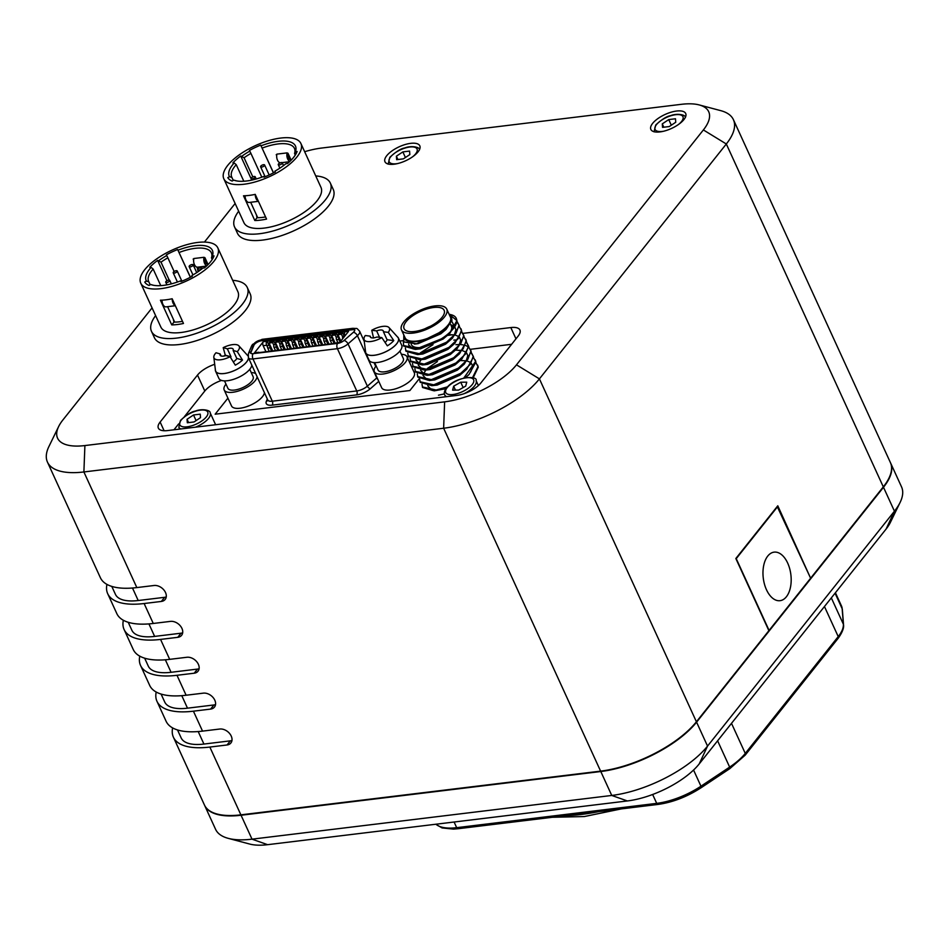 <?xml version="1.0" encoding="UTF-8"?>
<svg xmlns="http://www.w3.org/2000/svg" width="949" height="949" viewBox="0 0 949 949"><rect width="100%" height="100%" fill="white"/><g stroke="black" fill="none" stroke-linecap="round" stroke-linejoin="round"><path stroke-width="1.42" d="M766.472 589.732A24.449 13.903 -96.9 0 1 774.135 552.14A24.449 13.903 -96.9 0 1 787.682 563.089A24.449 13.903 -96.9 0 1 780.031 600.681A24.449 13.903 -96.9 0 1 766.472 589.732M777.765 506.458L736.234 558.653L769.093 630.421L810.624 578.226L777.219 506.517M177.51 729.947L181.152 737.895A47.889 19.253 -24.6 0 0 203.928 744.063L230.334 740.849A9.573 6.868 -141.5 0 0 231.959 740.445M161.081 694.063L164.723 702.011A47.889 19.253 -24.6 0 0 187.499 708.179L213.905 704.965A9.573 6.868 -141.5 0 0 215.53 704.561M144.651 658.179L148.293 666.127A47.889 19.253 -24.6 0 0 171.069 672.295L197.475 669.081A9.573 6.868 -141.5 0 0 199.112 668.677M128.222 622.295L131.864 630.243A47.889 19.253 -24.6 0 0 154.64 636.411L181.045 633.197A9.573 6.868 -141.5 0 0 182.683 632.793M111.792 586.411L115.434 594.359A47.889 19.253 -24.6 0 0 138.21 600.527L164.616 597.312A9.573 6.868 -141.5 0 0 166.253 596.909M304.653 151.71A57.462 23.096 155.4 0 1 321.64 148.044L681.382 104.319A57.462 23.096 155.4 0 1 699.188 104.924A57.462 23.096 155.4 0 1 703.375 129.942L516.481 364.831A57.462 23.096 155.4 0 1 444.63 401.854L84.9 445.567A57.462 23.096 155.4 0 1 58.648 426.528L48.897 446.564A76.62 30.795 -24.6 0 0 47.45 462.092L100.392 577.727A76.62 30.795 -24.6 0 0 136.834 587.585L154.035 585.497A9.573 6.868 38.5 0 1 165.506 592.52A9.573 6.868 38.5 0 1 165.185 599.436A9.573 6.868 38.5 0 1 161.342 601.441L144.129 603.528A76.62 30.795 155.4 0 1 107.688 593.671L116.822 613.612A76.62 30.795 -24.6 0 0 153.263 623.469L170.464 621.381A9.573 6.868 38.5 0 1 181.935 628.404A9.573 6.868 38.5 0 1 181.603 635.32A9.573 6.868 38.5 0 1 177.76 637.325L160.559 639.412A76.62 30.795 155.4 0 1 124.117 629.555L133.24 649.496A76.62 30.795 -24.6 0 0 169.693 659.353L186.894 657.266A9.573 6.868 38.5 0 1 198.365 664.288A9.573 6.868 38.5 0 1 198.033 671.204A9.573 6.868 38.5 0 1 194.189 673.209L176.988 675.297A76.62 30.795 155.4 0 1 140.547 665.439L149.669 685.38A76.62 30.795 -24.6 0 0 186.111 695.237L203.323 693.15A9.573 6.868 38.5 0 1 214.794 700.172A9.573 6.868 38.5 0 1 214.462 707.088A9.573 6.868 38.5 0 1 210.619 709.093L193.418 711.181A76.62 30.795 155.4 0 1 156.976 701.323L166.099 721.264A76.62 30.795 -24.6 0 0 202.54 731.121L219.753 729.034A9.573 6.868 38.5 0 1 231.224 736.056A9.573 6.868 38.5 0 1 230.892 742.972A9.573 6.868 38.5 0 1 227.048 744.977L209.848 747.065A76.62 30.795 155.4 0 1 173.406 737.207L204.438 804.989A76.62 30.795 -24.6 0 0 240.88 814.847L600.61 771.134A76.62 30.795 -24.6 0 0 696.412 721.774L768.88 630.682L735.843 558.51L777.789 505.793L810.517 578M810.837 577.965L883.305 486.873A76.62 30.795 -24.6 0 0 890.411 462.578L733.423 119.693A76.62 30.795 -24.6 0 0 720.73 110.642L699.188 104.924M173.406 737.207A76.62 30.795 155.4 0 1 172.635 727.907M156.976 701.323A76.62 30.795 155.4 0 1 156.205 692.023M140.547 665.439A76.62 30.795 155.4 0 1 139.776 656.139M124.117 629.555A76.62 30.795 155.4 0 1 123.346 620.266M107.688 593.671A76.62 30.795 155.4 0 1 106.929 584.382M511.618 344.297L470.419 349.303M408.58 356.824L407.097 357.002M221.485 380.419A19.158 7.699 -24.6 0 0 204.806 391.012L184.343 416.741M178.614 423.942L173.952 429.802M47.45 462.092A76.62 30.795 -24.6 0 0 83.892 471.961L443.634 428.236A76.62 30.795 -24.6 0 0 539.423 378.876L726.317 143.987A76.62 30.795 -24.6 0 0 733.423 119.693M214.699 364.297A19.158 7.699 -24.6 0 0 197.511 375.069L160.132 422.044A19.158 7.699 -24.6 0 0 158.353 428.118A19.158 7.699 -24.6 0 0 167.463 430.585L456.813 395.425A19.158 7.699 -24.6 0 0 480.763 383.076L518.142 336.1A19.158 7.699 -24.6 0 0 519.922 330.027A19.158 7.699 -24.6 0 0 510.811 327.559L463.1 333.36M402.945 340.667L399.802 341.059M652.639 123.37A19.158 7.699 -24.6 0 0 650.86 129.444A19.158 7.699 -24.6 0 0 665.581 130.701A19.158 7.699 -24.6 0 0 683.921 119.574A19.158 7.699 -24.6 0 0 685.7 113.5A19.158 7.699 -24.6 0 0 670.979 112.243A19.158 7.699 -24.6 0 0 652.639 123.37M386.753 155.683A19.158 7.699 -24.6 0 0 384.974 161.757A19.158 7.699 -24.6 0 0 399.683 163.014A19.158 7.699 -24.6 0 0 418.034 151.887A19.158 7.699 -24.6 0 0 419.802 145.814A19.158 7.699 -24.6 0 0 405.093 144.556A19.158 7.699 -24.6 0 0 386.753 155.683M58.648 426.528A57.462 23.096 155.4 0 1 62.895 419.956L152.065 307.891M204.426 242.078L235.138 203.489M373.562 338.01L371.747 330.276L376.623 330.893A7.189 2.883 155.4 0 1 379.908 330.038A7.189 2.883 155.4 0 1 383.325 330.964A7.189 2.883 155.4 0 1 383.42 331.759L387.062 339.73A7.189 2.883 155.4 0 1 385.069 342.447M393.776 340.584A16.631 6.69 155.4 0 1 387.334 345.827L381.842 337.63L376.978 337.002A7.189 2.883 155.4 0 1 373.681 337.868A7.189 2.883 155.4 0 1 370.264 336.942A7.189 2.883 155.4 0 1 370.181 336.148L365.306 335.519A13.891 5.587 155.4 0 0 363.977 339.042L365.59 352.067A17.865 7.189 155.4 0 0 374.345 355.246A17.865 7.189 155.4 0 0 392.672 347.548A17.865 7.189 155.4 0 0 397.833 337.31L389.031 327.571A13.891 5.587 155.4 0 1 388.283 332.375L393.776 340.584L387.062 339.73M230.287 357.049A7.189 2.883 155.4 0 1 230.998 356.8L225.293 355.187L223.205 347.654L227.345 348.829A7.189 2.883 155.4 0 1 229.765 348.283A7.189 2.883 155.4 0 1 233.181 349.208A7.189 2.883 155.4 0 1 233.134 350.466L236.775 358.437A7.189 2.883 155.4 0 1 233.264 361.866M233.134 350.466L237.274 351.64L242.493 360.051A16.631 6.69 155.4 0 1 235.305 365.151L230.085 356.741L225.945 355.567A7.189 2.883 155.4 0 1 223.525 356.112A7.189 2.883 155.4 0 1 220.109 355.187A7.189 2.883 155.4 0 1 220.156 353.93L216.016 352.755A13.891 5.587 155.4 0 0 213.822 357.298L215.447 370.324A17.865 7.189 155.4 0 0 224.189 373.503A17.865 7.189 155.4 0 0 248.46 357.797M371.747 330.276A13.891 5.587 155.4 0 1 382.815 326.385A13.891 5.587 155.4 0 1 389.031 327.571M383.42 331.759L388.283 332.375M381.842 337.63A13.891 5.587 155.4 0 1 370.774 341.521A13.891 5.587 155.4 0 1 363.977 339.042M370.81 337.524L370.181 336.148M376.623 330.893L379.564 337.334M223.205 347.654A13.891 5.587 155.4 0 1 232.671 344.629A13.891 5.587 155.4 0 1 238.875 345.827A13.891 5.587 155.4 0 1 237.274 351.64M242.493 360.051L236.775 358.437M230.085 356.741A13.891 5.587 155.4 0 1 220.619 359.766A13.891 5.587 155.4 0 1 213.822 357.298M221.093 355.97L220.156 353.93M223.691 356.089A16.631 6.69 155.4 0 1 225.293 355.187M227.345 348.829L230.998 356.8M397.334 336.753A17.96 7.224 155.4 0 1 398.414 338.034A17.96 7.224 155.4 0 1 391.901 348.164A17.96 7.224 155.4 0 1 374.297 355.294A17.96 7.224 155.4 0 1 365.756 352.992A17.96 7.224 155.4 0 1 365.507 351.332M238.875 345.827L247.677 355.555A17.865 7.189 155.4 0 1 247.986 355.946M247.179 355.009A17.96 7.224 155.4 0 1 247.974 355.792M248.531 357.951A17.96 7.224 155.4 0 1 224.154 373.55A17.96 7.224 155.4 0 1 215.613 371.237A17.96 7.224 155.4 0 1 215.352 369.576M365.756 352.992L369.042 360.169A17.96 7.224 -24.6 0 0 377.583 362.471A17.96 7.224 -24.6 0 0 395.187 355.341A17.96 7.224 -24.6 0 0 401.7 345.211L398.414 338.034M215.613 371.237L218.899 378.414A17.96 7.224 -24.6 0 0 227.44 380.727A17.96 7.224 -24.6 0 0 251.817 365.128M250.844 352.684L253.573 344.44A5.741 2.313 155.4 0 1 254.059 343.645A5.741 2.313 155.4 0 1 261.236 339.944L351.96 328.923A5.741 2.313 155.4 0 1 354.689 329.659A5.741 2.313 155.4 0 1 353.348 332.316L343.977 340.525A5.741 2.313 155.4 0 1 337.595 343.396L253.169 353.657A5.741 2.313 155.4 0 1 250.441 352.921A5.741 2.313 155.4 0 1 250.489 351.889A3.832 3.215 -157.5 0 0 248.401 353.609L251.497 346.16A3.832 3.215 22.5 0 1 253.573 344.44L253.941 345.234L250.844 352.684A5.741 2.313 -24.6 0 0 250.714 353.277M399.909 351.071L403.301 358.473A13.891 5.587 155.4 0 1 398.26 366.302A13.891 5.587 155.4 0 1 384.642 371.818A13.891 5.587 155.4 0 1 378.046 370.027L374.653 362.637M249.753 369.315L253.146 376.717A13.891 5.587 155.4 0 1 248.104 384.547A13.891 5.587 155.4 0 1 234.498 390.063A13.891 5.587 155.4 0 1 227.89 388.283L224.498 380.881M317.82 345.697L322.091 345.175M305.305 347.215L309.588 346.693M275.34 350.288L274 347.346A1.91 1.091 -96.9 0 1 274.095 344.712L276.123 343.989M277.689 350.003L276.349 347.061A1.91 1.091 -96.9 0 1 276.373 344.534M280.109 340.276L276.586 340.703L275.34 342.269L278.864 341.842L280.109 340.276L281.509 343.336M275.34 342.269L279.065 350.406M280.085 344.511L278.864 341.842M282.588 343.68L280.358 343.953L282.387 343.23M280.358 343.953A1.91 1.091 83.1 0 0 280.252 346.587L281.604 349.529M282.624 343.775A1.91 1.091 83.1 0 0 282.6 346.302L283.941 349.244M286.361 339.517L282.838 339.944L281.592 341.51L285.115 341.082L286.361 339.517L287.761 342.577M281.592 341.51L285.317 349.647M286.337 343.752L285.115 341.082M287.855 348.769L286.515 345.827A1.91 1.091 -96.9 0 1 286.61 343.194L288.638 342.47M290.204 348.485L288.864 345.543A1.91 1.091 -96.9 0 1 288.887 343.004M292.612 338.757L289.101 339.184L287.855 340.75L291.367 340.323L292.612 338.757L294.024 341.818M287.855 340.75L291.58 348.888M292.589 342.992L291.367 340.323M295.103 342.162L292.873 342.435L294.902 341.711M292.873 342.435A1.91 1.091 83.1 0 0 292.767 345.068L294.107 348.01M295.139 342.245A1.91 1.091 83.1 0 0 295.115 344.784L296.456 347.725M298.876 337.998L295.353 338.425L294.107 339.991L297.63 339.564L298.876 337.998L300.275 341.059M294.107 339.991L297.832 348.129M298.852 342.233L297.63 339.564M300.37 347.251L299.03 344.309A1.91 1.091 -96.9 0 1 299.125 341.676L301.153 340.952M302.719 346.954L301.367 344.024A1.91 1.091 -96.9 0 1 301.402 341.486M305.103 341.474L303.882 338.805L300.358 339.232L304.083 347.37M307.618 340.644L305.376 340.905L307.405 340.193M305.376 340.905A1.91 1.091 83.1 0 0 305.281 343.55L306.622 346.48M307.654 340.727A1.91 1.091 83.1 0 0 307.63 343.265L308.971 346.195M311.391 336.48L307.867 336.907L306.622 338.473L310.145 338.046L311.391 336.48L312.79 339.54M306.622 338.473L310.347 346.61M311.367 340.715L310.145 338.046M312.885 345.721L311.533 342.791A1.91 1.091 -96.9 0 1 311.64 340.145L313.668 339.434M315.222 345.436L313.882 342.506A1.91 1.091 -96.9 0 1 313.905 339.967M317.642 335.721L314.119 336.148L312.873 337.714L316.397 337.286L317.642 335.721L319.042 338.781M312.873 337.714L316.598 345.851M317.618 339.956L316.397 337.286M320.121 339.113L317.891 339.386L319.92 338.674M317.891 339.386A1.91 1.091 83.1 0 0 317.796 342.031L319.137 344.962M320.169 339.208A1.91 1.091 83.1 0 0 320.145 341.747L321.486 344.677M323.894 334.961L320.382 335.388L319.137 336.954L322.648 336.527L323.894 334.961L325.305 338.022M319.137 336.954L322.862 345.08M323.87 339.196L322.648 336.527M325.388 344.202L324.048 341.272A1.91 1.091 -96.9 0 1 324.155 338.627L326.183 337.915M327.737 343.918L326.397 340.988A1.91 1.091 -96.9 0 1 326.42 338.449M330.157 334.19L326.634 334.617L325.388 336.183L328.912 335.756L330.157 334.19L331.557 337.263M325.388 336.183L329.113 344.321M330.133 338.437L328.912 335.756M332.636 337.595L330.406 337.868L332.435 337.156M330.406 337.868A1.91 1.091 83.1 0 0 330.311 340.513L331.652 343.443M332.684 337.69A1.91 1.091 83.1 0 0 332.648 340.228L334.001 343.158M336.409 333.431L332.885 333.858L331.64 335.424L335.163 334.997L336.409 333.431L337.808 336.492M331.64 335.424L335.365 343.562M336.385 337.678L335.163 334.997M337.891 342.648L336.563 339.742A1.91 1.091 -96.9 0 1 336.658 337.109L338.686 336.385M340.074 342.008L338.912 339.457A1.91 1.091 -96.9 0 1 338.935 336.931M342.672 332.672L339.149 333.099L337.903 334.665L341.426 334.238L342.672 332.672L344.072 335.732M337.903 334.665L340.821 341.059M342.648 336.907L341.426 334.238M344.748 336.124L342.921 336.349L344.831 335.649M342.921 336.349A1.91 1.091 83.1 0 0 342.708 338.698M344.938 335.887L344.878 335.744A2.871 1.637 -96.9 0 1 345.021 331.782L348.544 331.355L339.41 342.838L335.887 343.265A2.871 1.637 -96.9 0 1 336.634 342.803L339.73 342.435M354.772 330.098A5.741 2.313 -24.6 0 0 352.316 329.718L261.604 340.738A5.741 2.313 -24.6 0 0 253.941 345.234M254.166 353.194A2.871 1.637 -96.9 0 1 254.913 352.731L258.436 352.304A2.871 1.637 83.1 0 0 257.689 352.767L254.166 353.194L263.3 341.711A2.871 1.637 83.1 0 0 263.158 345.673L266.04 351.984M259.504 352.791A2.871 1.637 83.1 0 0 258.436 352.304M345.021 331.782L266.823 341.284A2.871 1.637 83.1 0 0 266.669 345.246L267.476 346.99M270.074 345.199L267.843 345.472L269.872 344.76M267.843 345.472A1.91 1.091 83.1 0 0 267.748 348.105L269.089 351.047M270.121 345.294A1.91 1.091 83.1 0 0 270.085 347.82L271.438 350.762M401.391 354.309A17.96 7.224 155.4 0 1 407.002 356.777A17.96 7.224 155.4 0 1 400.478 366.907A17.96 7.224 155.4 0 1 382.886 374.036A17.96 7.224 155.4 0 1 374.345 371.723A17.96 7.224 155.4 0 1 376.136 365.875M251.236 372.554A17.96 7.224 155.4 0 1 255.756 373.74M257.108 376.682A17.96 7.224 155.4 0 1 232.73 392.281A17.96 7.224 155.4 0 1 224.189 389.98A17.96 7.224 155.4 0 1 225.981 384.12M265.032 352.115L261.521 352.542M271.295 351.355L267.772 351.782M277.547 350.596L274.024 351.023M283.81 349.837L280.287 350.264M290.062 349.066L286.539 349.493M292.802 348.734L297.073 348.224M302.577 347.548L299.054 347.975M311.569 346.456L315.839 345.934M324.084 344.938L328.354 344.416M330.335 344.179L334.606 343.657M335.887 343.265L257.689 352.767M333.858 343.752L334.356 343.111M327.595 344.511L328.105 343.87M321.841 344.629L321.343 345.27M315.092 346.029L315.59 345.4M309.338 346.16L308.828 346.788M296.313 348.307L296.823 347.678M273.846 341.035L270.323 341.462L269.077 343.028L272.6 342.601L273.846 341.035L275.246 344.096M272.6 342.601L273.822 345.282M300.358 339.232L301.604 337.666L305.127 337.239L306.527 340.3M303.882 338.805L305.127 337.239M267.025 341.023L268.792 344.89M269.077 343.028L272.802 351.166M407.002 356.777L414.298 372.72A17.96 7.224 155.4 0 1 407.785 382.85A17.96 7.224 155.4 0 1 390.181 389.992A17.96 7.224 155.4 0 1 381.64 387.678L374.345 371.723M264.403 392.637A17.96 7.224 155.4 0 1 240.038 408.236A17.96 7.224 155.4 0 1 231.497 405.923L224.189 389.98M227.926 398.141L215.15 414.203L409.873 390.537L419.209 378.817M427.038 368.971L427.524 368.354M413.017 366.587L411.569 366.765M430.526 326.207A22.029 8.849 -24.6 0 0 424.998 328.734M411.202 344.214L411.38 344.606A22.029 8.849 -24.6 0 0 421.854 347.441A22.029 8.849 -24.6 0 0 422.602 347.346M450.395 331.853A22.029 8.849 -24.6 0 0 451.439 326.266L450.455 324.119M433.657 307.488A22.029 8.849 -24.6 0 0 412.068 316.231A22.029 8.849 -24.6 0 0 404.084 328.662A22.029 8.849 -24.6 0 0 414.559 331.498A22.029 8.849 -24.6 0 0 436.149 322.743A22.029 8.849 -24.6 0 0 444.144 310.323A22.029 8.849 -24.6 0 0 433.657 307.488M434.903 305.922A24.899 10.012 155.4 0 1 446.754 309.125A24.899 10.012 155.4 0 1 437.714 323.17A24.899 10.012 155.4 0 1 413.313 333.063A24.899 10.012 155.4 0 1 401.463 329.861A24.899 10.012 155.4 0 1 410.502 315.815A24.899 10.012 155.4 0 1 434.903 305.922M446.754 309.125L450.407 317.096A24.899 10.012 155.4 0 1 441.368 331.154A24.899 10.012 155.4 0 1 416.967 341.035A24.899 10.012 155.4 0 1 405.116 337.832L401.463 329.861M403.788 334.926L403.776 341.925L416.457 343.799L446.196 329.256L452.032 320.11L449.221 314.522A25.86 10.392 155.4 0 1 444.381 329.374A25.86 10.392 155.4 0 1 416.552 341.557A25.86 10.392 155.4 0 1 403.954 335.282M445.722 329.694L440.763 333.834L418.153 343.633L415.259 343.965M451.771 321.272L453.539 324.582L451.771 330.418M448.782 334.178L443.136 339.018L420.526 348.817L415.211 349.398L444.429 337.619L450.075 333.004L456.908 320.572L456.315 318.508M413.123 348.947L408.711 345.033L408.77 344.048M450.751 324.76L453.515 325.982M454.903 327.239L455.911 329.766L454.144 335.59M452.448 338.188L445.508 344.202L422.898 354.001L417.584 354.582L446.801 342.803L452.448 338.188L459.28 325.756L456.932 321.628M454.82 343.372L447.881 349.386L425.271 359.173L419.956 359.766L449.174 347.975L454.82 343.372L461.653 330.94L461.024 328.817M448.403 334.606L454.559 334.902M455.354 335.08L458.26 336.337M459.648 337.607L460.656 340.133L458.889 345.958M410.134 358.378L410.727 361.593L422.341 364.95L424.511 364.665L451.546 353.158L457.193 348.556L450.253 354.57L427.643 364.357L424.096 364.736M420.241 364.499L415.852 359.885M420.17 353.028L433.005 344.677M412.507 363.562L413.1 366.777L424.713 370.134L426.884 369.849L453.919 358.342L459.565 353.74L452.626 359.754L430.016 369.541L426.469 369.92M422.613 369.683L418.224 365.068M418.462 363.965L421.154 359.647M414.879 368.746L415.472 371.961L427.086 375.318L429.256 375.033L456.291 363.526L461.938 358.924L454.998 364.938L432.388 374.725L428.841 375.104M424.986 374.867L420.597 370.252M455.52 350.145L461.677 350.442M462.471 350.632L465.378 351.889M466.766 353.158L467.774 355.685L466.006 361.51M464.31 364.108L457.371 370.122L434.761 379.908L429.458 380.502L458.664 368.71L464.31 364.108L471.143 351.664L470.514 349.552M427.358 380.039L422.969 375.436M423.207 374.333L425.899 370.015M427.287 368.58L437.442 361.545M466.683 369.291L459.743 375.306L437.133 385.092L431.831 385.674L461.036 373.894L466.683 369.291L473.515 356.848L471.167 352.731M460.265 360.513L466.422 360.81M467.216 361L470.123 362.257M471.511 363.526L472.519 366.053L470.763 371.878M465.235 377.738L469.055 374.475L465.686 377.655M445.935 388.687L434.203 390.858L446.552 387.88M432.103 390.407L427.714 385.804M403.361 341.403L403.61 346.053L415.211 349.398M405.377 348.01L405.982 351.237L417.584 354.582M407.75 353.194L408.355 356.421L419.956 359.766M457.193 348.556L464.025 336.124L461.677 331.996M451.451 334.902L447.548 335.412M459.565 353.74L466.398 341.296L465.769 339.184M461.938 358.924L468.77 346.48L466.422 342.364M456.184 339.944L453.824 340.086M417.252 373.93L417.857 377.144L429.458 380.502M460.929 350.311L458.569 350.454M419.624 379.114L420.229 382.328L431.831 385.674M469.055 374.475L475.888 362.032L475.259 359.92M421.997 384.298L422.602 387.512L434.203 390.858M473.1 377.963L478.26 367.216L477.632 365.104M403.349 345.472L417.121 348.544C434.037 346.349 457.869 330.05 456.671 320.418L449.079 314.202M456.671 320.418A29.692 11.934 -24.6 0 0 456.22 318.295A29.692 11.934 -24.6 0 0 451.297 314.783L449.624 314.344M438.485 395.187L444.405 393.871M472.483 377.749L477.999 366.634L475.923 362.743M422.329 386.931L436.113 390.003L447.465 386.86M463.776 378.046L475.627 361.45L473.551 357.559M419.956 381.747L433.74 384.82L460.775 373.313L470.265 364.404L473.254 356.266L471.178 352.376M417.584 376.563L431.368 379.636L458.403 368.129L467.893 359.22L470.882 351.094L468.806 347.192M468.533 346.966L465.674 345.483M462.958 344.831L460.775 344.594M459.684 344.546L455.923 344.689M415.211 371.391L428.995 374.452L456.03 362.945L465.52 354.036L468.509 345.911L466.433 342.008M412.839 366.207L426.623 369.28L453.658 357.773L463.148 348.852L466.137 340.727L464.061 336.824M410.466 361.023L424.239 364.096L451.285 352.589L460.775 343.668L463.764 335.543L461.688 331.64M408.094 355.839L421.866 358.912L448.913 347.405L458.403 338.485L461.392 330.359L459.316 326.456M405.721 350.656L419.494 353.728L446.54 342.221L456.018 333.301L459.019 325.175L456.943 321.272M193.513 414.974L187.06 419.28L187.321 422.768L194.059 421.949L200.524 417.643L200.251 414.155L193.513 414.974L196.087 420.597M187.06 419.28L188.578 422.613M460.728 382.21L453.669 386.184L452.614 390.122L458.64 390.086L465.698 386.113L466.742 382.174L460.728 382.21L463.171 387.536M453.669 386.184L455.461 390.11M668.737 119.586L662.283 123.88L662.544 127.368L669.282 126.549L675.747 122.255L675.474 118.767L668.737 119.586L671.311 125.197M662.283 123.88L663.802 127.213M402.851 151.899L396.385 156.194L396.658 159.681L403.384 158.863L409.849 154.568L409.577 151.081L402.851 151.899L405.425 157.51M396.385 156.194L397.916 159.527M255.008 177.475A2.206 0.89 155.4 0 1 252.909 178.756A2.206 0.89 155.4 0 1 251.212 178.614A2.206 0.89 155.4 0 1 251.414 177.914A2.206 0.89 155.4 0 1 253.525 176.633A2.206 0.89 155.4 0 1 255.222 176.775A2.206 0.89 155.4 0 1 255.008 177.475M264.403 165.672A2.206 0.89 155.4 0 1 262.292 166.953A2.206 0.89 155.4 0 1 260.595 166.81A2.206 0.89 155.4 0 1 260.797 166.111A2.206 0.89 155.4 0 1 262.909 164.829A2.206 0.89 155.4 0 1 264.605 164.972A2.206 0.89 155.4 0 1 264.403 165.672M282.078 163.525A2.206 0.89 155.4 0 1 279.967 164.806A2.206 0.89 155.4 0 1 278.271 164.663A2.206 0.89 155.4 0 1 278.472 163.963A2.206 0.89 155.4 0 1 280.584 162.682A2.206 0.89 155.4 0 1 282.28 162.825A2.206 0.89 155.4 0 1 282.078 163.525M252.825 176.894L244.071 157.771A34.484 13.855 155.4 0 1 250.927 153.406L261.817 177.178M265.566 216.941A37.355 15.018 -24.6 0 1 257.737 217.724L250.666 202.267M244.071 157.771L240.714 156.004L251.746 180.108M290.88 159.598A3.832 2.183 -96.9 0 1 290.631 159.646A3.832 2.183 -96.9 0 1 288.508 157.937A3.832 2.183 -96.9 0 1 288.188 153.702M273.514 172.825L260.714 145.126A38.316 15.398 155.4 0 0 249.457 150.428L250.927 153.406M255.281 194.486A5.741 3.274 83.1 0 0 256.111 198.649A5.741 3.274 83.1 0 0 258.306 201.081M258.413 201.33L249.124 202.457A5.741 3.274 -96.9 0 1 245.945 199.883A5.741 3.274 -96.9 0 1 245.115 195.743M257.606 217.44A35.433 14.247 155.4 0 1 256.882 217.404M291.141 160.167L287.962 153.216A34.484 13.855 -24.6 0 0 287.262 153.216L287.12 152.884A5.741 3.274 83.1 0 0 289.884 161.425M233.264 180.405L231.864 177.356L229.468 176.704A36.394 14.626 155.4 0 1 232.647 164.758A36.394 14.626 155.4 0 1 234.178 162.967L232.873 162.884A38.316 15.398 155.4 0 1 240.714 156.004M229.468 176.704L227.807 177.641A38.316 15.398 155.4 0 0 232.125 181.045L233.786 180.12A36.394 14.626 155.4 0 0 235.305 180.607A36.394 14.626 155.4 0 0 263.644 176.49L264.012 177.178A38.316 15.398 155.4 0 0 275.269 171.864L275.257 172.089M287.12 152.884L276.942 154.118A5.741 3.274 83.1 0 0 280.263 162.789M260.714 145.126L273.419 172.872M257.737 217.724A37.355 15.018 155.4 0 1 257.037 217.724L256.384 214.771M234.178 162.967L236.23 164.652L243.822 181.235M233.786 180.12L236.182 180.773A34.484 13.855 -24.6 0 0 236.431 180.868M238.673 211.212A52.681 21.175 -24.6 0 0 234.545 226.941L237.464 233.312A52.681 21.175 -24.6 0 0 277.938 236.775A52.681 21.175 -24.6 0 0 328.378 206.158A52.681 21.175 -24.6 0 0 333.265 189.456L330.335 183.074A52.681 21.175 -24.6 0 0 315.744 175.933M236.23 164.652A34.484 13.855 -24.6 0 0 234.937 166.17A34.484 13.855 -24.6 0 0 231.746 177.095A34.484 13.855 -24.6 0 0 231.864 177.356M274.902 171.176A36.394 14.626 155.4 0 0 285.91 163.714L287.547 163.513A38.316 15.398 155.4 0 0 297.096 151.508L295.459 151.71L294.546 153.501L295.269 155.09M294.546 153.501A34.484 13.855 -24.6 0 0 294.439 148.388A34.484 13.855 -24.6 0 0 278.045 143.951A34.484 13.855 -24.6 0 0 262.185 148.091M276.859 154.497A34.484 13.855 -24.6 0 0 276.23 154.651L276.705 155.672M234.545 226.941A52.681 21.175 -24.6 0 0 275.02 230.405A52.681 21.175 -24.6 0 0 325.46 199.776A52.681 21.175 -24.6 0 0 330.335 183.074M242.031 156.087A36.394 14.626 155.4 0 1 249.824 151.116M261.082 145.814A36.394 14.626 155.4 0 1 278.152 141.318A36.394 14.626 155.4 0 1 295.459 151.71M254.818 220.512L243.502 195.791A42.385 17.035 -24.6 0 0 255.222 194.367L266.55 219.089A42.385 17.035 155.4 0 1 254.818 220.512L257.037 217.724M223.822 178.792L243.905 222.647A42.385 17.035 -24.6 0 0 276.467 225.435A42.385 17.035 -24.6 0 0 317.049 200.797A42.385 17.035 -24.6 0 0 320.976 187.368L300.904 143.513A42.385 17.035 155.4 0 1 296.966 156.941A42.385 17.035 155.4 0 1 256.384 181.579A42.385 17.035 155.4 0 1 223.822 178.792A42.385 17.035 155.4 0 1 227.76 165.351A42.385 17.035 155.4 0 1 268.342 140.725A42.385 17.035 155.4 0 1 300.904 143.513M169.539 281.082A2.206 0.89 155.4 0 1 167.427 282.363A2.206 0.89 155.4 0 1 165.731 282.209A2.206 0.89 155.4 0 1 165.945 281.521A2.206 0.89 155.4 0 1 168.044 280.24A2.206 0.89 155.4 0 1 169.741 280.382A2.206 0.89 155.4 0 1 169.539 281.082M177.012 271.687A2.206 0.89 155.4 0 1 174.901 272.968A2.206 0.89 155.4 0 1 173.216 272.814A2.206 0.89 155.4 0 1 173.418 272.114A2.206 0.89 155.4 0 1 175.529 270.845A2.206 0.89 155.4 0 1 177.214 270.987A2.206 0.89 155.4 0 1 177.012 271.687M192.955 265.506A2.206 0.89 155.4 0 1 190.844 266.788A2.206 0.89 155.4 0 1 189.148 266.633A2.206 0.89 155.4 0 1 189.349 265.934A2.206 0.89 155.4 0 1 191.461 264.652A2.206 0.89 155.4 0 1 193.157 264.807A2.206 0.89 155.4 0 1 192.955 265.506M201.413 268.721A2.206 0.89 155.4 0 1 199.302 270.002A2.206 0.89 155.4 0 1 197.606 269.848A2.206 0.89 155.4 0 1 197.819 269.148A2.206 0.89 155.4 0 1 199.931 267.879A2.206 0.89 155.4 0 1 201.615 268.021A2.206 0.89 155.4 0 1 201.413 268.721M169.207 280.085L161.01 262.173A34.484 13.855 155.4 0 1 167.866 257.796L174.13 271.497M167.593 306.669L174.675 322.126A37.355 15.018 -24.6 0 0 182.493 321.343M161.01 262.173L157.653 260.406L166.941 280.714M207.807 263.988A3.832 2.183 -96.9 0 1 207.558 264.047A3.832 2.183 -96.9 0 1 205.435 262.327A3.832 2.183 -96.9 0 1 205.114 258.092M190.441 277.215L177.641 249.528A38.316 15.398 155.4 0 0 166.383 254.83L167.866 257.796M208.08 264.569L204.901 257.618A34.484 13.855 -24.6 0 0 204.201 257.606L204.047 257.286A5.741 3.274 83.1 0 0 206.811 265.815M172.22 298.888A5.741 3.274 83.1 0 0 173.038 303.051A5.741 3.274 83.1 0 0 175.233 305.483M175.351 305.732L166.063 306.859A5.741 3.274 -96.9 0 1 162.872 304.285A5.741 3.274 -96.9 0 1 162.054 300.145M174.533 321.83A35.433 14.247 155.4 0 1 173.809 321.794M150.203 284.807L148.803 281.758L146.407 281.094A36.394 14.626 155.4 0 1 151.116 267.369L149.8 267.274A38.316 15.398 155.4 0 1 157.653 260.406M146.407 281.094L144.734 282.031A38.316 15.398 155.4 0 0 149.052 285.447L150.725 284.51A36.394 14.626 155.4 0 0 152.231 284.997A36.394 14.626 155.4 0 0 180.571 280.88L180.951 281.568A38.316 15.398 155.4 0 0 192.208 276.266L192.184 276.479M199.005 268.247L198.471 267.084M204.047 257.286L193.881 258.519A5.741 3.274 83.1 0 0 194.367 264.463A5.741 3.274 83.1 0 0 197.629 267.179L206.502 266.1M177.641 249.528L190.346 277.274M174.675 322.126A37.355 15.018 155.4 0 1 173.964 322.126L173.311 319.161M151.116 267.369L153.157 269.042L160.761 285.637M150.725 284.51L153.121 285.175A34.484 13.855 -24.6 0 0 153.37 285.258M155.6 315.614A52.681 21.175 -24.6 0 0 151.472 331.331L154.402 337.714A52.681 21.175 -24.6 0 0 194.865 341.177A52.681 21.175 -24.6 0 0 245.305 310.56A52.681 21.175 -24.6 0 0 250.192 293.858L247.274 287.476A52.681 21.175 -24.6 0 0 232.671 280.323M153.157 269.042A34.484 13.855 -24.6 0 0 148.673 281.497A34.484 13.855 -24.6 0 0 148.803 281.758M191.828 275.578A36.394 14.626 155.4 0 0 202.849 268.104L204.474 267.903A38.316 15.398 155.4 0 0 214.035 255.898L212.398 256.1L211.485 257.903L212.208 259.48M193.786 258.899A34.484 13.855 -24.6 0 0 193.169 259.041L193.632 260.062M196.87 267.12L197.807 269.172M211.485 257.903A34.484 13.855 -24.6 0 0 211.378 252.79A34.484 13.855 -24.6 0 0 179.124 252.493M151.472 331.331A52.681 21.175 -24.6 0 0 191.947 334.795A52.681 21.175 -24.6 0 0 242.386 304.178A52.681 21.175 -24.6 0 0 247.274 287.476M158.958 260.489A36.394 14.626 155.4 0 1 166.763 255.518M178.021 250.204A36.394 14.626 155.4 0 1 212.398 256.1M171.745 324.902L160.428 300.192A42.385 17.035 -24.6 0 0 172.16 298.757L183.477 323.479A42.385 17.035 155.4 0 1 171.745 324.902L173.964 322.126M140.76 283.193L160.844 327.049A42.385 17.035 -24.6 0 0 193.394 329.837A42.385 17.035 -24.6 0 0 233.976 305.198A42.385 17.035 -24.6 0 0 237.914 291.758L217.831 247.903A42.385 17.035 155.4 0 1 213.905 261.343A42.385 17.035 155.4 0 1 173.323 285.981A42.385 17.035 155.4 0 1 140.76 283.193A42.385 17.035 155.4 0 1 144.687 269.753A42.385 17.035 155.4 0 1 185.269 245.115A42.385 17.035 155.4 0 1 217.831 247.903M204.533 805.191A76.62 30.795 -24.6 0 0 204.616 805.381L215.577 829.307A76.62 30.795 -24.6 0 0 228.27 838.358L249.812 844.076A57.462 23.096 -24.6 0 0 267.618 844.681L627.36 800.956A57.462 23.096 -24.6 0 0 699.199 763.933L886.105 529.044A57.462 23.096 -24.6 0 0 890.352 522.472L900.103 502.436A76.62 30.795 -24.6 0 0 901.55 486.908L890.601 462.982A76.62 30.795 -24.6 0 0 890.506 462.78M886.105 529.044L894.444 511.191A76.62 30.795 -24.6 0 0 900.103 502.436M228.27 838.358A76.62 30.795 -24.6 0 0 252.019 839.165L267.618 844.681M600.8 771.525L611.749 795.452L252.019 839.165L241.058 815.25L600.8 771.525A76.62 30.795 -24.6 0 0 696.59 722.165L883.495 487.276A76.62 30.795 -24.6 0 0 890.601 462.982M627.36 800.956L611.749 795.452A76.62 30.795 -24.6 0 0 707.539 746.092L699.199 763.933M883.495 487.276L894.444 511.191L707.539 746.092L696.59 722.165M204.616 805.381A76.62 30.795 -24.6 0 0 241.058 815.25M203.928 744.063L198.199 731.549M187.499 708.179L181.781 695.664M171.069 672.295L165.351 659.78M154.64 636.411L148.922 623.896M138.21 600.527L132.492 588.012M209.848 747.065L240.88 814.847M193.418 711.181L202.54 731.121M176.988 675.297L186.111 695.237M160.559 639.412L169.693 659.353M144.129 603.528L153.263 623.469M883.305 486.873L726.317 143.987L703.375 129.942M696.412 721.774L539.423 378.876L516.481 364.831M600.61 771.134L443.634 428.236L444.63 401.854M136.834 587.585L83.892 471.961L84.9 445.567M515.971 338.829L510.811 327.559M197.511 375.069L204.806 391.012M160.132 422.044L164.106 430.739M164.616 597.312L161.342 601.441M181.045 633.197L177.76 637.325M197.475 669.081L194.189 673.209M213.905 704.965L210.619 709.093M230.334 740.849L227.048 744.977M253.169 353.657A3.832 2.183 83.1 0 0 252.968 358.936A9.573 3.855 155.4 0 1 248.413 357.702L267.76 399.968A9.573 3.855 -24.6 0 0 272.316 401.202L252.968 358.936L337.393 348.674A3.832 2.183 -96.9 0 1 337.595 343.396M343.977 340.525A3.832 2.088 48.8 0 1 348.034 343.882A9.573 3.855 155.4 0 1 337.393 348.674L356.753 390.941A9.573 3.855 -24.6 0 0 367.382 386.148L348.034 343.882L357.405 335.673L376.753 377.939L367.382 386.148A2.871 1.566 -131.2 0 0 370.418 388.675A12.456 5.006 155.4 0 1 356.599 394.891L272.161 405.152A12.456 5.006 155.4 0 1 266.349 401.32A2.871 2.42 -157.5 0 0 267.832 400.193M353.348 332.316A3.832 2.088 48.8 0 1 357.405 335.673A9.573 3.855 155.4 0 0 359.635 331.248C355.733 327.263 358.283 328.888 352.957 328.307A3.832 2.183 83.1 0 0 351.96 328.923L352.316 329.718M251.497 346.16L252.517 344.451L262.232 339.327A3.832 2.183 83.1 0 0 261.236 339.944L261.604 340.738M274 347.346L276.349 347.061M276.337 344.44L274.095 344.712M280.252 346.587L282.6 346.302M286.515 345.827L288.864 345.543M288.84 342.921L286.61 343.194M292.767 345.068L295.115 344.784M299.03 344.309L301.367 344.024M301.355 341.403L299.125 341.676M305.281 343.55L307.63 343.265M311.533 342.791L313.882 342.506M313.87 339.884L311.64 340.145M317.796 342.031L320.145 341.747M324.048 341.272L326.397 340.988M326.385 338.354L324.155 338.627M330.311 340.513L332.648 340.228M336.563 339.742L338.912 339.457M338.9 336.836L336.658 337.109M263.3 341.711L266.823 341.284M266.669 345.246L263.158 345.673M267.748 348.105L270.085 347.82M377.892 379.493A2.871 1.566 -131.2 0 1 376.753 377.939A9.573 3.855 -24.6 0 0 377.061 377.666M272.161 405.152A2.871 1.637 -96.9 0 0 272.316 401.202L356.753 390.941A2.871 1.637 -96.9 0 1 356.599 394.891M266.349 401.32L267.31 398.983M378.758 381.368L370.418 388.675M206.301 416.943A15.326 6.157 155.4 0 1 187.143 426.813A15.326 6.157 155.4 0 1 181.271 419.98A15.326 6.157 155.4 0 1 200.429 410.11A15.326 6.157 155.4 0 1 206.301 416.943M180.796 428.96A17.236 6.928 155.4 0 1 178.839 427.228L180.512 420.383C186.692 414.701 191.651 411.593 195.387 411.071C201.532 408.473 210.595 410.051 210.192 412.874A17.236 6.928 155.4 0 1 208.59 418.343A17.236 6.928 155.4 0 1 195.482 427.18M470.858 386.089A15.326 6.157 155.4 0 1 450.977 394.642A15.326 6.157 155.4 0 1 448.497 386.207A15.326 6.157 155.4 0 1 468.379 377.655A15.326 6.157 155.4 0 1 470.858 386.089M446.694 396.646A17.236 6.928 155.4 0 1 444.737 394.914C443.61 392.613 444.654 389.79 447.892 386.433C457.798 376.077 478.047 375.78 476.09 380.561A17.236 6.928 155.4 0 1 472.993 387.678A17.236 6.928 155.4 0 1 464.025 393.705M663.731 131.211A15.326 6.157 155.4 0 1 656.494 124.592A15.326 6.157 155.4 0 1 675.652 114.71A15.326 6.157 155.4 0 1 681.524 121.543A15.326 6.157 155.4 0 1 678.618 124.39M397.845 163.525A15.326 6.157 155.4 0 1 390.608 156.905A15.326 6.157 155.4 0 1 409.766 147.024A15.326 6.157 155.4 0 1 415.626 153.857A15.326 6.157 155.4 0 1 412.732 156.704M565.687 815.654A143.667 57.747 -24.6 0 0 598.57 811.656M435.935 824.218A47.889 19.253 -24.6 0 0 456.683 827.67A2.396 1.364 83.1 0 0 458.011 828.738L453.515 829.118L442.068 827.931L435.769 824.242M454.097 822.012L456.683 827.67L656.708 803.364A2.396 1.364 83.1 0 0 658.037 804.432C672.711 802.368 687.064 796.804 701.109 787.741L729.805 768.643A2.396 0.807 56.4 0 0 729.651 767.1A47.889 19.253 -24.6 0 0 745.273 753.411A2.396 1.72 38.5 0 1 745.19 755.143L729.805 768.643M652.651 794.491L656.708 803.364A47.889 19.253 -24.6 0 0 700.955 786.199A2.396 0.807 56.4 0 1 701.109 787.741M693.565 770.042L700.955 786.199L729.651 767.1L717.61 740.801M731.501 723.34L745.273 753.411L838.228 636.601A2.396 1.72 38.5 0 1 838.145 638.321L745.19 755.143M824.456 606.53L838.228 636.601A47.889 19.253 -24.6 0 0 843.364 624.181A2.396 2.171 -4.4 0 1 843.542 624.857C843.424 624.727 845.085 628.724 838.145 638.321M831.324 597.882L843.364 624.181L842.166 608.724A2.396 2.171 -4.4 0 1 842.344 609.388L843.542 624.857M835.061 593.196L842.166 608.724A47.889 19.253 -24.6 0 0 841.466 605.948L842.344 609.388M248.401 353.609L248.413 357.702M262.232 339.327L352.957 328.307M359.635 331.248L364.262 341.379M373.989 362.601L375.721 366.397M445.318 330.086L446.196 329.256M416.113 343.894L414.31 344.072M447.691 335.27L450.075 333.004M425.603 364.63L422.341 364.95M427.975 369.813L424.713 370.134M430.348 374.997L427.086 375.318M179.693 429.102L178.839 427.228M215.625 424.737L210.192 412.874M445.591 396.789L444.737 394.914M478.379 385.579L476.09 380.561M654.063 131.84L655.735 124.995C661.916 119.301 666.874 116.193 670.611 115.671C676.756 113.073 685.819 114.651 685.415 117.486M388.177 164.153L389.837 157.309C396.03 151.615 400.988 148.507 404.713 147.985C410.858 145.387 419.933 146.965 419.529 149.8M255.222 176.775L256.23 178.981M264.605 164.972L269.172 174.96M282.28 162.825L283.537 165.589M282.055 162.623L289.575 161.71M251.212 178.614L251.888 180.073M260.595 166.81L265.139 176.728M278.271 164.663L279.872 168.163M169.741 280.382L171.342 283.87M177.214 270.987L181.888 281.189M193.157 264.807L196.728 272.612M201.615 268.021L201.983 268.816M165.731 282.209L166.941 284.854M173.216 272.814L177.427 282.043M189.148 266.633L192.955 274.937M197.606 269.848L198.365 271.497M552.318 817.279L584.276 816.555L621.429 808.88M458.011 828.738L658.037 804.432M835.417 592.745L841.466 605.948"/></g></svg>
